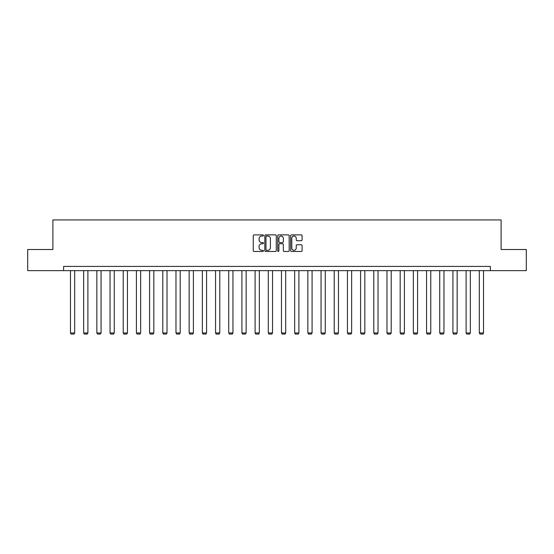 <?xml version="1.0" encoding="UTF-8"?>
<svg xmlns="http://www.w3.org/2000/svg" width="554" height="554" viewBox="0 0 554 554"><rect width="100%" height="100%" fill="white"/><g stroke="black" fill="none" stroke-linecap="round" stroke-linejoin="round"><path stroke-width="0.83" d="M263.475 235.457A0.582 0.582 0 0 0 262.894 234.882L254.078 234.882A0.831 0.831 0 0 0 253.247 235.706L253.247 250.643A0.831 0.831 0 0 0 254.078 251.474L262.894 251.474A0.582 0.582 0 0 0 263.475 250.893A0.582 0.582 0 0 0 262.894 250.311L261.751 250.311A2.652 2.652 0 0 1 259.099 247.659L259.099 246.412A2.652 2.652 0 0 1 261.751 243.76L262.894 243.76A0.582 0.582 0 0 0 263.475 243.178A0.582 0.582 0 0 0 262.894 242.597L261.751 242.597A2.652 2.652 0 0 1 259.099 239.937L259.099 238.698A2.652 2.652 0 0 1 261.751 236.039L262.894 236.039A0.582 0.582 0 0 0 263.475 235.457M301.251 240.727A0.831 0.831 0 0 0 302.082 239.896L302.082 235.706A0.831 0.831 0 0 0 301.251 234.882L291.459 234.882A0.831 0.831 0 0 0 290.628 235.706L290.628 250.643A0.831 0.831 0 0 0 291.459 251.474L301.251 251.474A0.831 0.831 0 0 0 302.082 250.643L302.082 245.581A0.831 0.831 0 0 0 301.251 244.75L297.062 244.75A0.831 0.831 0 0 0 296.231 245.581L296.231 248.095A2.223 2.223 0 0 1 294.008 250.311A2.223 2.223 0 0 1 291.792 248.095L291.792 238.262A2.223 2.223 0 0 1 294.008 236.039A2.223 2.223 0 0 1 296.231 238.262L296.231 239.896A0.831 0.831 0 0 0 297.062 240.727L301.251 240.727M63.627 270.65L27.7 270.65L27.7 249.515L52.893 249.515L52.893 219.931L501.107 219.931L501.107 249.515L526.3 249.515L526.3 270.65L490.373 270.65L490.373 266.426L63.627 266.426L63.627 270.65L490.373 270.65M276.273 235.706A0.831 0.831 0 0 0 275.442 234.882L265.65 234.882A0.831 0.831 0 0 0 264.826 235.706L264.826 250.643A0.831 0.831 0 0 0 265.65 251.474L275.442 251.474A0.831 0.831 0 0 0 276.273 250.643L276.273 235.706M278.558 234.882L288.35 234.882A0.831 0.831 0 0 1 289.174 235.706L289.174 250.643A0.831 0.831 0 0 1 288.35 251.474L284.154 251.474A0.831 0.831 0 0 1 283.329 250.643L283.329 244.584A0.831 0.831 0 0 0 282.498 243.76L279.715 243.76A0.831 0.831 0 0 0 278.891 244.584L278.891 250.893A0.582 0.582 0 0 1 278.309 251.474A0.582 0.582 0 0 1 277.727 250.893L277.727 235.706A0.831 0.831 0 0 1 278.558 234.882M266.564 236.039A0.582 0.582 0 0 0 265.982 236.62L265.982 249.729A0.582 0.582 0 0 0 266.564 250.311L267.769 250.311A2.652 2.652 0 0 0 270.421 247.659L270.421 238.698A2.652 2.652 0 0 0 267.769 236.039L266.564 236.039M283.329 238.303A2.223 2.223 0 0 0 281.107 236.08A2.223 2.223 0 0 0 278.891 238.303L278.891 241.766A0.831 0.831 0 0 0 279.715 242.597L282.498 242.597A0.831 0.831 0 0 0 283.329 241.766L283.329 238.303M74.7 270.65L74.7 332.975L70.476 332.975L70.476 270.65M74.7 332.975L74.07 334.069L71.113 334.069L70.476 332.975M87.892 270.65L87.892 332.975L83.661 332.975L83.661 270.65M87.892 332.975L87.255 334.069L84.298 334.069L83.661 332.975M101.077 270.65L101.077 332.975L96.853 332.975L96.853 270.65M101.077 332.975L100.447 334.069L97.483 334.069L96.853 332.975M114.269 270.65L114.269 332.975L110.038 332.975L110.038 270.65M114.269 332.975L113.632 334.069L110.675 334.069L110.038 332.975M127.455 270.65L127.455 332.975L123.23 332.975L123.23 270.65M127.455 332.975L126.818 334.069L123.861 334.069L123.23 332.975M140.64 270.65L140.64 332.975L136.416 332.975L136.416 270.65M140.64 332.975L140.01 334.069L137.046 334.069L136.416 332.975M153.832 270.65L153.832 332.975L149.601 332.975L149.601 270.65M153.832 332.975L153.195 334.069L150.238 334.069L149.601 332.975M167.017 270.65L167.017 332.975L162.793 332.975L162.793 270.65M167.017 332.975L166.38 334.069L163.423 334.069L162.793 332.975M180.202 270.65L180.202 332.975L175.978 332.975L175.978 270.65M180.202 332.975L179.572 334.069L176.615 334.069L175.978 332.975M193.394 270.65L193.394 332.975L189.163 332.975L189.163 270.65M193.394 332.975L192.757 334.069L189.8 334.069L189.163 332.975M206.58 270.65L206.58 332.975L202.355 332.975L202.355 270.65M206.58 332.975L205.949 334.069L202.986 334.069L202.355 332.975M219.772 270.65L219.772 332.975L215.541 332.975L215.541 270.65M219.772 332.975L219.135 334.069L216.178 334.069L215.541 332.975M232.957 270.65L232.957 332.975L228.733 332.975L228.733 270.65M232.957 332.975L232.32 334.069L229.363 334.069L228.733 332.975M246.142 270.65L246.142 332.975L241.918 332.975L241.918 270.65M246.142 332.975L245.512 334.069L242.548 334.069L241.918 332.975M259.334 270.65L259.334 332.975L255.103 332.975L255.103 270.65M259.334 332.975L258.697 334.069L255.74 334.069L255.103 332.975M272.52 270.65L272.52 332.975L268.295 332.975L268.295 270.65M272.52 332.975L271.882 334.069L268.925 334.069L268.295 332.975M285.705 270.65L285.705 332.975L281.48 332.975L281.48 270.65M285.705 332.975L285.075 334.069L282.118 334.069L281.48 332.975M298.897 270.65L298.897 332.975L294.666 332.975L294.666 270.65M298.897 332.975L298.26 334.069L295.303 334.069L294.666 332.975M312.082 270.65L312.082 332.975L307.858 332.975L307.858 270.65M312.082 332.975L311.452 334.069L308.488 334.069L307.858 332.975M325.267 270.65L325.267 332.975L321.043 332.975L321.043 270.65M325.267 332.975L324.637 334.069L321.68 334.069L321.043 332.975M338.459 270.65L338.459 332.975L334.228 332.975L334.228 270.65M338.459 332.975L337.822 334.069L334.865 334.069L334.228 332.975M351.645 270.65L351.645 332.975L347.42 332.975L347.42 270.65M351.645 332.975L351.014 334.069L348.05 334.069L347.42 332.975M364.837 270.65L364.837 332.975L360.606 332.975L360.606 270.65M364.837 332.975L364.2 334.069L361.243 334.069L360.606 332.975M378.022 270.65L378.022 332.975L373.798 332.975L373.798 270.65M378.022 332.975L377.385 334.069L374.428 334.069L373.798 332.975M391.207 270.65L391.207 332.975L386.983 332.975L386.983 270.65M391.207 332.975L390.577 334.069L387.62 334.069L386.983 332.975M404.399 270.65L404.399 332.975L400.168 332.975L400.168 270.65M404.399 332.975L403.762 334.069L400.805 334.069L400.168 332.975M417.584 270.65L417.584 332.975L413.36 332.975L413.36 270.65M417.584 332.975L416.954 334.069L413.99 334.069L413.36 332.975M430.77 270.65L430.77 332.975L426.545 332.975L426.545 270.65M430.77 332.975L430.139 334.069L427.182 334.069L426.545 332.975M443.962 270.65L443.962 332.975L439.731 332.975L439.731 270.65M443.962 332.975L443.325 334.069L440.368 334.069L439.731 332.975M457.147 270.65L457.147 332.975L452.923 332.975L452.923 270.65M457.147 332.975L456.517 334.069L453.553 334.069L452.923 332.975M470.339 270.65L470.339 332.975L466.108 332.975L466.108 270.65M470.339 332.975L469.702 334.069L466.745 334.069L466.108 332.975M483.524 270.65L483.524 332.975L479.3 332.975L479.3 270.65M483.524 332.975L482.887 334.069L479.93 334.069L479.3 332.975"/></g></svg>
